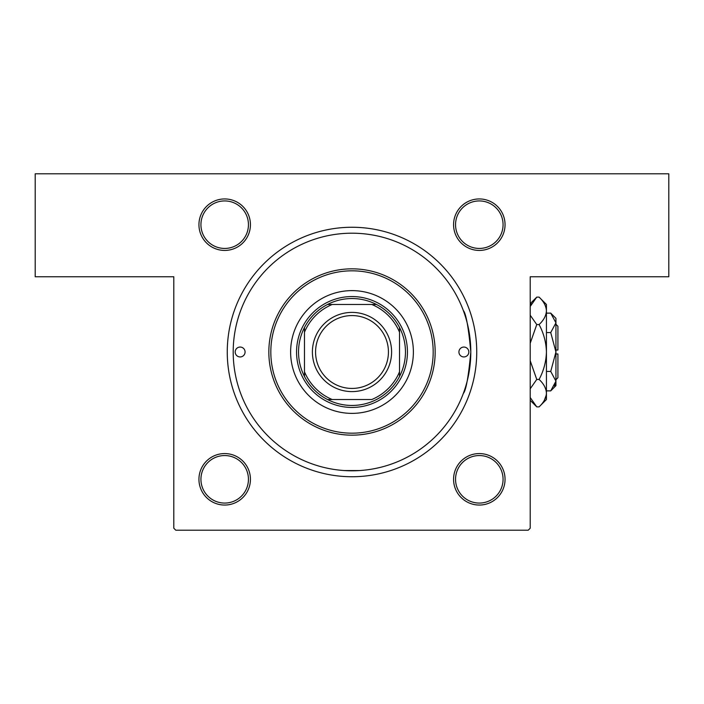 <?xml version="1.0" encoding="UTF-8"?>
<svg xmlns="http://www.w3.org/2000/svg" width="704" height="704" viewBox="0 0 704 704"><rect width="100%" height="100%" fill="white"/><g stroke="black" fill="none" stroke-linecap="round" stroke-linejoin="round"><path stroke-width="1.06" d="M359.656 470.554L344.344 470.554M224.69 198.942A25.74 25.74 0 0 1 250.43 224.69A25.74 25.74 0 0 1 224.69 250.43A25.74 25.74 0 0 1 198.942 224.69A25.74 25.74 0 0 1 224.69 198.942M224.69 248.442A23.76 23.76 0 0 0 248.442 224.69A23.76 23.76 0 0 0 224.69 200.93A23.76 23.76 0 0 0 200.93 224.69A23.76 23.76 0 0 0 224.69 248.442M479.31 198.942A25.74 25.74 0 0 1 505.05 224.69A25.74 25.74 0 0 1 479.31 250.43A25.74 25.74 0 0 1 453.57 224.69A25.74 25.74 0 0 1 479.31 198.942M479.31 248.442A23.76 23.76 0 0 0 503.07 224.69A23.76 23.76 0 0 0 479.31 200.93A23.76 23.76 0 0 0 455.55 224.69A23.76 23.76 0 0 0 479.31 248.442M479.31 453.57A25.74 25.74 0 0 1 505.05 479.31A25.74 25.74 0 0 1 479.31 505.05A25.74 25.74 0 0 1 453.57 479.31A25.74 25.74 0 0 1 479.31 453.57M479.31 503.07A23.76 23.76 0 0 0 503.07 479.31A23.76 23.76 0 0 0 479.31 455.55A23.76 23.76 0 0 0 455.55 479.31A23.76 23.76 0 0 0 479.31 503.07M224.69 453.57A25.74 25.74 0 0 1 250.43 479.31A25.74 25.74 0 0 1 224.69 505.05A25.74 25.74 0 0 1 198.942 479.31A25.74 25.74 0 0 1 224.69 453.57M224.69 503.07A23.76 23.76 0 0 0 248.442 479.31A23.76 23.76 0 0 0 224.69 455.55A23.76 23.76 0 0 0 200.93 479.31A23.76 23.76 0 0 0 224.69 503.07M352 227.26A124.74 124.74 0 0 1 476.74 352A124.74 124.74 0 0 1 352 476.74A124.74 124.74 0 0 1 227.26 352A124.74 124.74 0 0 1 352 227.26M463.32 310.517C466.013 313.491 468.503 327.307 470.8 351.965C468.512 376.666 466.022 390.509 463.32 393.483M35.2 173.8L668.8 173.8L668.8 276.76L530.2 276.76L530.2 528.22L528.22 530.2L175.78 530.2L173.8 528.22L173.8 276.76L35.2 276.76L35.2 173.8M235.18 352A4.946 4.946 0 0 0 240.126 356.946A4.946 4.946 0 0 0 245.08 352A4.946 4.946 0 0 0 240.126 347.054A4.946 4.946 0 0 0 235.18 352M458.92 352A4.946 4.946 0 0 0 463.866 356.946A4.946 4.946 0 0 0 468.82 352A4.946 4.946 0 0 0 463.866 347.054A4.946 4.946 0 0 0 458.92 352M290.62 352A61.38 61.38 0 0 0 352 413.38A61.38 61.38 0 0 0 413.38 352A61.38 61.38 0 0 0 352 290.62A61.38 61.38 0 0 0 290.62 352M433.18 352A81.18 81.18 0 0 0 352 270.82A81.18 81.18 0 0 0 270.82 352A81.18 81.18 0 0 0 352 433.18A81.18 81.18 0 0 0 433.18 352M268.84 352A83.16 83.16 0 0 1 352 268.84A83.16 83.16 0 0 1 435.16 352A83.16 83.16 0 0 1 352 435.16A83.16 83.16 0 0 1 268.84 352M470.8 352A118.8 118.8 0 0 0 352 233.2A118.8 118.8 0 0 0 233.2 352A118.8 118.8 0 0 0 352 470.8A118.8 118.8 0 0 0 470.8 352M405.46 352A53.46 53.46 0 0 0 399.52 327.51L399.52 332.2L399.52 327.51A53.46 53.46 0 0 0 327.51 304.48L332.2 304.48L327.51 304.48A53.46 53.46 0 0 0 304.48 376.49L304.48 371.8L304.48 376.49A53.46 53.46 0 0 0 327.51 399.52L371.8 399.52A51.48 51.48 0 0 0 399.52 371.8L399.52 332.2A51.48 51.48 0 0 0 371.8 304.48L332.2 304.48A51.48 51.48 0 0 0 304.48 332.2L304.48 371.8A51.48 51.48 0 0 0 332.2 399.52L327.51 399.52A53.46 53.46 0 0 0 399.52 376.49L399.52 371.8L399.52 376.49A53.46 53.46 0 0 0 405.46 352M296.56 352A55.44 55.44 0 0 1 352 296.56A55.44 55.44 0 0 1 407.44 352A55.44 55.44 0 0 1 352 407.44A55.44 55.44 0 0 1 296.56 352M304.48 327.51L304.48 332.2L304.48 327.51M376.49 304.48L371.8 304.48L376.49 304.48M315.568 352A36.432 36.432 0 0 0 352 388.432A36.432 36.432 0 0 0 388.432 352A36.432 36.432 0 0 0 352 315.568A36.432 36.432 0 0 0 315.568 352M391.6 352A39.6 39.6 0 0 1 352 391.6A39.6 39.6 0 0 1 312.4 352A39.6 39.6 0 0 1 352 312.4A39.6 39.6 0 0 1 391.6 352M554.506 386.118L555.834 382.492L554.506 386.118M550.73 332.57L555.94 352L555.94 318.34L550.73 313.13L555.94 322.846L555.834 321.508L555.94 322.846L550.73 332.57L546.436 332.57M531.458 303.794L530.2 306.486L536.756 297.132L539.088 297.132L546.436 304.48L546.436 399.52L539.088 406.868L536.756 406.868L530.2 397.514M555.94 324.28L557.92 326.26L557.92 350.02L555.94 350.02M550.73 390.87L555.94 385.66L555.94 352L550.73 371.43L555.94 381.154L550.73 390.87L546.436 390.87M550.73 371.43L546.436 371.43M550.73 313.13L546.436 313.13M539.088 297.132C543.682 301.4 546.128 305.976 546.436 310.842C546.154 315.665 543.708 320.241 539.088 324.562C543.69 333.177 546.146 342.32 546.436 352C546.137 361.698 543.69 370.85 539.088 379.438C543.682 383.706 546.128 388.282 546.436 393.158C546.154 397.971 543.708 402.547 539.088 406.868M539.088 379.438L536.756 379.438L530.2 360.703M530.2 388.802L536.756 379.438M544.386 400.206L546.286 395.05M539.088 324.562L536.756 324.562L530.2 315.198M530.2 343.288L536.756 324.562M555.94 353.98L557.92 353.98L557.92 377.74L555.94 379.72M530.2 303.688L536.756 297.132M530.2 400.312L536.756 406.868"/></g></svg>
